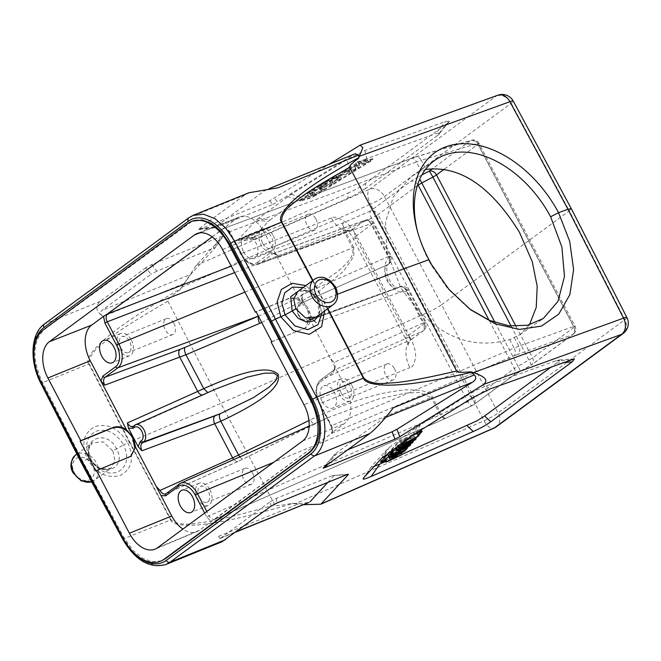 <?xml version="1.0" encoding="UTF-8"?>
<svg xmlns="http://www.w3.org/2000/svg" width="661" height="661" viewBox="0 0 661 661"><rect width="100%" height="100%" fill="white"/><g stroke="black" fill="none" stroke-linecap="round" stroke-linejoin="round"><path stroke-width="0.5" stroke-dasharray="3.31 2.48" d="M145.8 267.804L100.249 301.325C94.903 306.481 95.862 311.505 103.108 316.396C100.199 314.438 99.819 312.43 101.968 310.364L151.055 274.249L145.8 267.804L151.65 264.64L221.443 236.341C223.046 235.696 223.592 235.647 223.071 236.208L214.85 248.106L190.715 274.381L101.968 310.364M274.769 504.839L220.914 403.359L427.568 312.562C433.129 310.042 437.813 307.439 441.614 304.762L498.121 412.96A12.617 1.686 -27.6 0 1 484.067 420.751L295.12 503.773L291.972 503.335C280.099 505.756 274.356 506.252 274.769 504.839C237.299 515.63 212.214 521.603 199.515 522.768C185.658 525.297 176.181 524.297 171.092 519.761L129.771 442.052L220.914 403.359L167.869 301.218C166.374 300.648 170.381 296.863 179.891 289.849L196.292 265.358L223.071 236.208L214.85 248.106C215.362 247.553 214.817 247.594 213.214 248.247L221.443 236.341M248.924 192.748L244.562 195.144L199.002 228.665C197.449 229.821 197.788 229.945 200.019 229.053L269.812 200.754L329.079 164.341M277.827 187.848L266.408 189.732L264.516 190.765L215.428 226.88L199.002 228.665L198.267 229.631L214.685 227.855L215.428 226.88C213.867 228.045 214.205 228.169 216.444 227.268L200.019 229.053M238.53 239.348L252.907 238.167C251.891 239.208 252.039 239.629 253.337 239.447L260.368 236.861L245.983 238.043L238.596 240.678L238.53 239.348L256.319 219.981L291.237 194.293L347.083 159.483L364.922 150.534L445.365 121.5L449.654 121.178L446.952 123.483L437.21 135.712L365.277 188.641L365.574 183.361L446.952 123.483M365.574 183.361C360.997 186.699 355.164 189.938 348.074 193.078L347.785 198.358L260.368 236.861M245.983 238.043L348.074 193.078M40.792 383.206L41.982 382.934C30.315 360.939 31.662 332.69 44.799 323.807L189.112 217.626L193.161 215.354M269.812 200.754L272.753 204.439L216.444 227.268M272.753 204.439L277.57 201.96L274.629 198.275M264.516 190.765L353.271 154.781L277.57 201.96M353.271 154.781L355.073 153.798M497.832 95.209A12.617 9.32 -109.9 0 0 496.312 95.977L369.565 189.236A12.617 6.189 -113.7 0 0 370.433 204.315A12.617 1.405 152.2 0 0 384.487 196.515L511.234 103.265A12.617 1.545 151.6 0 0 513.242 101.075M179.966 289.749L190.715 274.381M167.869 301.218C134.778 320.387 113.709 334.02 104.661 342.109C93.688 350.123 88.533 357.353 89.194 363.781A6.313 0.727 152.6 0 1 88.789 363.955C85.889 360.245 90.16 352.891 101.604 341.902C113.832 331.029 132.225 316.702 180.643 288.717M161.408 560.883L151.881 561.718L142.503 558.14L133.241 550.613L124.136 537.905L82.253 460.469L81.857 460.767M81.799 460.659L82.253 460.469L42.287 382C31.72 358.353 32.563 340.745 44.824 329.178L192.401 221.113M165.919 564.502L155.401 565.642L143.974 561.305L133.01 552.018L123.871 538.913L81.964 461.436L87.384 459.23C80.915 443.878 83.41 432.996 94.87 426.593C107.801 422.999 118.782 428.427 127.796 442.87L129.366 442.234L88.789 363.955L41.982 382.934L81.964 461.436C80.659 461.907 80.435 461.824 81.286 461.18M127.796 442.87C134.423 458.114 132.01 468.938 120.566 475.333C107.619 478.936 96.564 473.565 87.384 459.23L89.681 458.627L90.921 459.098C79.758 439.251 107.09 428.46 116.485 448.728C127.928 468.368 100.596 479.159 90.921 459.098L89.979 460.23L88.045 450.29L92.193 442.796L103.124 441.854L112.857 450.959L123.615 444.87C116.121 432.798 106.908 428.229 96.002 431.162C86.368 436.566 84.261 445.721 89.681 458.627C97.316 470.591 106.603 475.102 117.526 472.161C127.152 466.765 129.176 457.668 123.615 444.87L127.796 442.87M337.622 294.203L321.271 300.515L305.869 285.585M324.625 310.951L321.271 300.515L318.974 301.135L317.743 300.664L310.141 292.402L300.367 289.634M428.931 259.69L429.014 260.88A95.911 63.497 -124.6 0 1 418.14 233.771A95.911 63.497 -124.6 0 1 417.744 232.284M468.186 307.927L447.861 288.824L431.468 265.441L429.014 260.88M212.206 236.902L223.592 228.524L410.258 158.814A6.313 4.04 69.5 0 1 410.878 158.483A6.313 4.04 69.5 0 1 416.43 161.97L421.255 160.309L426.048 169.439L421.206 171.075L411.39 176.479L393.295 196.928L385.545 222.195L386.916 251.717L400.409 286.891C431.154 333.607 467.575 351.181 509.689 339.605L520.017 334.606L529.444 324.815M571.319 208.669L569.295 210.818L511.234 103.265A12.617 9.758 -126.3 0 0 496.312 95.977L358.634 145.916M196.292 265.358L369.565 189.236A12.617 9.758 53.7 0 1 384.487 196.515L441.614 304.762L569.295 210.818L624.868 319.701L498.121 412.96A12.617 9.758 53.7 0 1 496.394 426.733M171.092 519.761A6.313 0.818 -28 0 1 170.678 519.934C171.943 524.256 180.866 525.925 197.441 524.941C214.47 523.314 238.34 519.587 293.352 503.393L292.104 503.343M89.194 363.781L129.771 442.052L129.366 442.234L170.678 519.934L122.69 539.202M293.352 503.393L299.565 503.5L308.646 502.542M270.977 506.235L270.407 501.583L221.319 537.699L219.981 538.508L218.584 536.335L221.939 541.789M295.12 503.773L303.366 504.69M327.831 482.381L334.202 475.441L346.736 474.714M270.407 501.583L276.257 498.411L332.574 475.581C334.169 474.928 334.714 474.887 334.202 475.441L348.116 474.259M347.711 449.777L335.796 454.603C333.557 455.503 333.227 455.379 334.78 454.214L383.876 418.099C386.768 415.736 389.907 412.299 393.295 407.787M323.353 467.781L334.78 454.214L324.179 467.087M374.143 466.402L372.697 466.782C371.391 466.963 371.251 466.542 372.259 465.501L388.329 448.133L416.992 426.989L468.252 394.881L477.49 389.684L486.099 385.933L554.976 361.071L559.47 360.105C559.652 360.542 558.685 361.526 556.57 363.054L551.448 366.814M558.867 359.972L559.47 360.105M401.797 454.471L385.842 461.494M363.335 478.217L372.259 465.501L363.707 477.771M385.322 460.51L398.98 454.049A5.048 0.62 152.3 0 0 403.813 451.289A5.048 0.62 152.3 0 0 404.474 450.736L405.036 450.116M405.152 449.992L406.887 448.108M408.366 446.489L410.341 444.349M411.15 443.457L412.77 441.705M413.753 440.631L415.752 438.458M416.76 437.351L418.62 435.335M412.398 435.442L403.772 439.515A5.048 0.62 152.3 0 0 398.938 442.275A5.048 0.62 152.3 0 0 398.277 442.837L389.808 452.058M406.598 447.547L404.185 450.182A5.048 0.62 -27.7 0 1 403.524 450.736A5.048 0.62 -27.7 0 1 398.69 453.496L385.033 459.957M380.959 461.692A5.048 0.62 -27.7 0 1 380.265 461.725A5.048 0.62 -27.7 0 1 380.406 461.419L397.988 442.283A5.048 0.62 -27.7 0 1 398.649 441.722A5.048 0.62 -27.7 0 1 403.483 438.962L418.611 431.807A5.048 0.62 -27.7 0 1 421.908 430.741A5.048 0.62 -27.7 0 1 421.759 431.038L421.503 431.319M418.33 434.781L406.763 447.373M397.071 446.712L395.261 447.91L399.294 446.349L395.997 449.298M391.229 452.306L408.432 442.887L409.159 442.102L397.542 446.53M389.907 453.743L405.036 446.588L391.395 452.62M388.09 455.726L399.971 450.1L388.627 456.751M384.727 459.378L399.864 452.223L388.627 457.139L403.863 447.869L390.213 454.322M411.059 436.417L400.277 442.449L412.357 437.499L397.178 445.828L410.911 440.193L411.588 439.458L399.624 444.465L414.571 436.21L402.747 441.061L417.438 433.087M410.101 443.895L409.159 442.102M409.886 445.663L408.432 442.887M397.972 450.191L397.17 448.654M400.748 449.116L399.294 446.349M400.723 445.787L407.217 443.225L399.004 447.662L400.723 445.787L402.177 448.563M408.68 446.001L407.217 443.225M400.459 450.43L399.004 447.662M406.565 447.48L405.705 445.853M406.49 449.364L405.036 446.588M405.011 450.058L403.863 447.869M404.623 451.389L403.169 448.621M390.081 459.907L388.627 457.139M401.417 453.272L400.5 451.521M401.318 454.991L399.864 452.223M401.434 452.876L399.971 450.1M404.21 443.837L402.747 441.061M415.513 438.003L414.571 436.21M415.215 439.862L413.761 437.095M401.078 447.241L399.624 444.465M411.588 439.458L412.538 441.267M412.365 442.961L410.911 440.193M397.484 446.415L397.178 445.828M398.219 445.869L397.823 445.126M413.811 440.267L412.357 437.499M400.277 442.449L400.996 443.828M401.772 443.25L400.963 441.705M418.206 436.607L416.752 433.831M514.398 337.721L518.844 346.182L573.773 326.435A6.313 5.065 70.2 0 1 572.459 334.714L517.538 354.47A6.313 5.065 -109.8 0 0 518.844 346.182L514.109 348.033A6.313 4.065 66.9 0 1 513.762 355.965L331.268 433.624A1.892 1.462 53.7 0 0 331.111 433.707L199.358 530.271A28.398 17.673 67.9 0 1 197.044 531.584A28.398 17.673 67.9 0 1 182.899 529.097M331.326 217.932L240.968 253.684A17.087 10.634 67.9 0 0 257.583 262.277A1.892 1.462 53.7 0 0 259.79 263.4A18.979 11.815 67.9 0 1 257.939 264.4L350.826 230.309A22.292 13.873 -112.1 0 1 331.326 217.932C333.574 216.221 338.159 217.486 345.1 221.732C352.189 226.921 356.742 235.894 357.642 237.82A12.617 1.545 152.3 0 1 353.156 238.844A12.617 1.545 152.3 0 1 355.18 236.688L407.391 336.143L411.035 339.671A22.292 13.873 -112.1 0 0 409.927 367.64C412.877 367.276 414.778 363.41 415.629 356.056C415.744 347.975 410.944 339.134 409.861 337.275A12.617 1.545 -27.7 0 1 405.375 338.3A12.617 1.545 -27.7 0 1 407.391 336.143L424.337 323.675L406.812 290.84A19.045 11.857 -112.1 0 1 405.796 291.468A19.045 11.857 -112.1 0 1 387.858 280.421A19.045 11.857 -112.1 0 1 389.23 257.369L372.126 224.219A6.313 0.768 152.3 0 0 373.135 223.145A6.313 0.768 152.3 0 0 370.854 223.674L278.818 257.088L276.587 255.055L273.299 253.584L272.671 253.923A1.892 1.462 -126.3 0 1 270.465 252.799L275.092 253.047L276.587 255.055M212.148 236.869L236.762 218.353A28.398 17.673 67.9 0 1 239.299 216.948A28.398 17.673 67.9 0 1 264.367 232.631L300.565 301.573C295.93 298.516 291.493 297.764 287.254 299.317L256.154 311.868M244.892 292.121L352.553 247.825L343.472 230.532A6.313 0.768 -27.7 0 0 344.645 230.02A6.313 2.52 66.4 0 1 343.745 222.633A6.313 3.784 -111.1 0 0 343.472 230.532L234.638 272.588M332.59 432.244L331.434 433.352C332.433 431.286 332.252 428.799 330.897 425.874L332.59 432.244L344.464 423.511A28.398 17.673 67.9 0 0 345.877 387.883L304.035 404.763M278.818 257.088C276.843 253.874 274.794 252.816 272.671 253.923L259.79 263.4L352.999 229.136A22.292 13.873 -112.1 0 1 350.826 230.309L346.868 230.383C347.281 229.664 352.71 236.828 353.156 238.844L405.375 338.3C406.011 338.977 408.837 345.579 408.217 345.174C407.597 346.372 409.374 340.159 411.481 339.457L320.882 379.753A1.892 1.462 53.7 0 0 320.668 379.877A1.892 1.462 53.7 0 0 320.42 381.959A17.087 10.634 67.9 0 0 319.569 403.392L331.194 425.552M272.671 253.923L364.756 220.485L352.999 229.136C353.354 228.541 354.081 231.061 355.18 236.688L372.126 224.219A6.313 4.875 53.7 0 0 364.756 220.485A6.313 3.991 70 0 1 365.393 220.146A6.313 3.991 70 0 1 370.854 223.674L388.172 256.658A6.313 0.768 -27.7 0 1 390.453 256.129A6.313 0.768 -27.7 0 1 389.445 257.212A6.313 4.875 53.7 0 1 388.61 264.152L388.395 264.301A6.313 4.875 -126.3 0 1 387.685 264.714L299.78 303.796A1.892 1.462 53.7 0 0 299.565 303.92A1.892 1.462 53.7 0 0 299.317 306.002L300.623 305.035L302.482 300.02L307.382 309.348L300.565 301.573M240.968 253.684L229.334 231.532L224.88 227.095M243.57 251.775A11.989 7.461 -112.1 0 0 254.204 258.377A11.989 7.461 -112.1 0 0 255.824 242.752A11.989 7.461 -112.1 0 0 245.198 236.151A11.989 7.461 -112.1 0 0 243.57 251.775M273.299 253.584L365.393 220.146A6.313 6.313 0 0 1 373.135 223.145L390.453 256.129A6.313 6.313 0 0 1 388.602 264.152A6.313 4.875 53.7 0 1 387.9 264.557A6.313 4.032 66.2 0 0 388.172 256.658L301.416 294.913L302.482 300.02M271.134 342.109L305.2 328.021L309.679 318.933L307.382 309.348L312.281 318.685L307.654 318.428L306.349 319.395A7.618 4.743 67.9 0 1 298.937 315.561A7.618 4.743 67.9 0 1 299.317 306.002M306.349 319.395A1.892 1.462 53.7 0 0 308.555 320.511L309.869 319.552L399.649 286.948A6.313 3.991 70 0 1 400.277 286.618A6.313 3.991 70 0 1 405.747 290.138L316.016 322.717L313.785 320.684L310.488 319.213L309.869 319.552A1.892 1.462 -126.3 0 1 307.654 318.428M312.281 318.685L313.785 320.684M411.481 339.457L423.503 330.616A6.313 6.313 0 0 0 425.345 322.593A6.313 0.768 152.3 0 0 423.065 323.122A6.313 4.032 66.2 0 1 422.792 331.021A6.313 4.875 53.7 0 0 423.503 330.616A6.313 4.875 53.7 0 0 424.337 323.675A6.313 0.768 152.3 0 0 425.345 322.593L408.027 289.609A6.313 0.768 -27.7 0 0 405.747 290.138L423.065 323.122L334.086 362.352L330.351 358.312L345.877 387.883M271.778 341.63L303.82 328.641A17.037 13.17 53.7 0 0 306.051 327.393A17.037 13.17 53.7 0 0 308.315 308.662A17.037 13.17 53.7 0 0 288.097 298.698L256.063 311.686M261.739 322.51L317.263 292.616L343.571 271.233L353.809 256.377L353.726 247.313A6.313 0.768 152.3 0 1 352.553 247.825C354.965 257.757 344.398 265.21 337.788 271.522L313.107 288.799C295.756 299.185 277.653 308.249 258.815 315.991L258.401 316.148L258.815 315.991A6.313 2.512 67 0 0 258.534 316.388M165.837 493.8L178.999 484.141L315.289 423.552A6.313 2.553 63.8 0 1 315.041 423.726A6.313 2.553 63.8 0 1 310.331 419.867C362.889 395.022 388.04 391.75 405.714 389.883C422.115 389.552 430.989 391.932 432.327 397.021L441.408 414.323A6.313 2.545 -115.6 0 0 446.068 418.198A6.313 2.545 -115.6 0 0 446.324 418.025A6.313 3.809 66.4 0 1 445.861 418.297A6.313 3.809 66.4 0 1 440.234 414.835A6.313 0.768 152.3 0 0 441.408 414.323L467.781 401.657A6.313 0.768 152.3 0 0 474.284 397.996A6.313 4.875 -126.3 0 1 473.45 404.929A6.313 4.875 -126.3 0 1 472.698 405.358L472.698 405.358A6.313 2.545 64.4 0 1 472.441 405.54A6.313 2.545 64.4 0 1 467.781 401.657L371.515 218.304A6.313 2.52 66.4 0 1 370.614 210.909L410.721 181.403L417.992 177.016A6.313 0.678 -117.8 0 1 419.71 179.263M216.296 388.817L203.472 394.84A6.313 3.859 65.9 0 1 202.299 395.047M207.827 392.584L216.428 388.759M130.647 456.437L95.853 471.07M204.67 513.076L206.777 517.092L211.239 521.529M239.811 456.891A6.313 2.553 -116.2 0 0 243.347 458.957A6.313 2.553 -116.2 0 0 243.595 458.784L328.178 417.57L378.869 398.88L405.482 393.138L419.14 392.477L431.154 397.534L273.613 462.353M214.742 519.273L446.324 418.025L472.698 405.358L512.812 375.853A6.313 4.875 53.7 0 0 513.556 375.423L473.45 404.929A6.313 6.313 0 0 1 472.441 405.54L446.068 418.198A6.313 6.313 0 0 1 445.861 418.297L215.065 519.083A1.892 1.462 53.7 0 1 215.23 519.001L331.268 433.624C333.028 431.864 333.127 429.229 331.566 425.717L319.941 403.565L409.927 367.64M320.42 381.959L333.301 372.482L335.152 367.458M322.171 401.483A11.989 7.461 -112.1 0 0 332.805 408.085A11.989 7.461 -112.1 0 0 334.425 392.46A11.989 7.461 -112.1 0 0 323.791 385.859A11.989 7.461 -112.1 0 0 322.171 401.483M351.817 385.413A11.989 7.461 67.9 0 1 350.19 401.029A11.989 7.461 67.9 0 1 339.564 394.427A11.989 7.461 67.9 0 1 341.183 378.811A11.989 7.461 67.9 0 1 351.817 385.413M341.299 393.146A8.585 5.346 -112.1 0 0 348.909 397.872A8.585 5.346 -112.1 0 0 350.074 386.693A8.585 5.346 -112.1 0 0 342.464 381.967A8.585 5.346 -112.1 0 0 341.299 393.146M394.468 368.698A8.585 5.346 67.9 0 1 393.303 379.877A8.585 5.346 67.9 0 1 385.694 375.151A8.585 5.346 67.9 0 1 386.859 363.971A8.585 5.346 67.9 0 1 394.468 368.698M209.934 489.801A11.989 7.461 67.9 0 1 208.314 505.417A11.989 7.461 67.9 0 1 197.68 498.815A11.989 7.461 67.9 0 1 199.308 483.199A11.989 7.461 67.9 0 1 209.934 489.801M199.424 497.535A8.585 5.346 -112.1 0 0 207.033 502.261A8.585 5.346 -112.1 0 0 208.19 491.082A8.585 5.346 -112.1 0 0 200.58 486.356A8.585 5.346 -112.1 0 0 199.424 497.535M252.585 473.086A8.585 5.346 67.9 0 1 251.428 484.265A8.585 5.346 67.9 0 1 243.818 479.539A8.585 5.346 67.9 0 1 244.975 468.36A8.585 5.346 67.9 0 1 252.585 473.086M131.341 340.093A11.989 7.461 67.9 0 1 129.713 355.709A11.989 7.461 67.9 0 1 119.087 349.107A11.989 7.461 67.9 0 1 120.707 333.491A11.989 7.461 67.9 0 1 131.341 340.093M120.823 347.826A8.585 5.346 -112.1 0 0 128.432 352.553A8.585 5.346 -112.1 0 0 129.597 341.373A8.585 5.346 -112.1 0 0 121.988 336.647A8.585 5.346 -112.1 0 0 120.823 347.826M173.983 323.378A8.585 5.346 67.9 0 1 172.827 334.557A8.585 5.346 67.9 0 1 165.217 329.831A8.585 5.346 67.9 0 1 166.374 318.652A8.585 5.346 67.9 0 1 173.983 323.378M273.216 235.704A11.989 7.461 67.9 0 1 271.597 251.32A11.989 7.461 67.9 0 1 260.963 244.719A11.989 7.461 67.9 0 1 262.582 229.103A11.989 7.461 67.9 0 1 273.216 235.704M262.706 243.438A8.585 5.346 -112.1 0 0 270.316 248.164A8.585 5.346 -112.1 0 0 271.473 236.985A8.585 5.346 -112.1 0 0 263.863 232.259A8.585 5.346 -112.1 0 0 262.706 243.438M315.867 218.989A8.585 5.346 67.9 0 1 314.702 230.168A8.585 5.346 67.9 0 1 307.092 225.442A8.585 5.346 67.9 0 1 308.257 214.263A8.585 5.346 67.9 0 1 315.867 218.989M223.41 228.582A1.892 1.462 -126.3 0 0 223.592 228.524L415.149 157.029A6.313 5.04 -106.6 0 1 421.255 160.309L477.705 143.462A6.313 0.768 -27.7 0 1 478.994 143.297A6.313 0.768 -27.7 0 1 477.986 144.379A6.313 4.875 53.7 0 0 470.574 140.661A6.313 5.04 73.4 0 1 471.599 140.19A6.313 5.04 73.4 0 1 477.705 143.462L573.773 326.435A6.313 0.768 152.3 0 1 575.053 326.27A6.313 0.768 152.3 0 1 574.045 327.352L477.986 144.379L444.134 169.282M511.102 326.104L528.949 360.088L517.984 366.211A6.313 0.661 -119.2 0 1 520.108 371.35A6.313 0.661 -119.2 0 1 520.017 371.35L530.981 365.236A6.313 0.661 60.8 0 0 531.064 365.236A6.313 0.661 60.8 0 0 528.949 360.088A6.313 0.768 152.3 0 0 532.568 357.865L574.045 327.352A6.313 4.875 53.7 0 1 573.211 334.292A6.313 6.313 0 0 0 575.053 326.27L478.994 143.297M495.048 322.518L517.984 366.211L514.398 368.483L489.033 320.18M319.089 315.024L317.743 300.664L318.676 299.524L308.811 290.584L297.805 291.518M297.772 291.542C299.499 290.179 301.97 289.799 305.175 290.394C307.646 290.303 315.495 295.459 317.668 300.606C321.948 312.356 319.238 313.562 316.47 316.958L320.618 309.472L318.676 299.524M112.857 450.959L114.956 460.783L110.891 468.211C109.205 469.599 106.661 469.971 103.24 469.302C100.712 469.277 93.209 464.27 90.987 459.155L90.921 459.098M91.623 481.762A15.773 12.195 53.7 0 0 94.374 480.365L110.891 468.211L99.902 469.194L89.979 460.23M151.65 264.64L156.905 271.076L213.214 248.247M156.905 271.076L151.055 274.249M238.596 240.678L253.337 239.447M347.785 198.358L357.469 193.574L365.277 188.641M437.21 135.712C439.334 134.191 440.3 133.208 440.119 132.77L435.624 133.737L445.365 121.5M449.645 121.178L440.119 132.77M364.922 150.534L366.748 158.599L435.624 133.737M366.748 158.599L358.138 162.35L348.901 167.547L347.083 159.483M291.237 194.293L301.085 197.35L348.901 167.547M301.085 197.35L297.64 199.655L287.783 196.598M258.385 218.229L270.209 219.84L297.64 199.655M270.209 219.84L268.135 221.584L256.319 219.981M252.907 238.167L268.135 221.584M315.57 194.788A5.048 0.62 -27.7 0 1 309.34 197.829L300.383 200.432A5.048 0.62 -27.7 0 1 299.59 200.49A5.048 0.62 -27.7 0 1 300.4 199.63A5.048 0.62 -27.7 0 1 301.507 198.887L356.643 164.523A5.048 0.62 -27.7 0 1 362.881 161.482L371.837 158.88A5.048 0.62 -27.7 0 1 372.63 158.822A5.048 0.62 -27.7 0 1 371.821 159.681A5.048 0.62 -27.7 0 1 370.714 160.425L315.57 194.788L315.867 195.342L371.003 160.978A5.048 0.62 152.3 0 0 372.11 160.235A5.048 0.62 152.3 0 0 372.92 159.375A5.048 0.62 152.3 0 0 372.126 159.433L363.17 162.036A5.048 0.62 152.3 0 0 356.94 165.076L301.796 199.44A5.048 0.62 152.3 0 0 300.689 200.184A5.048 0.62 152.3 0 0 299.879 201.043A5.048 0.62 152.3 0 0 300.672 200.994L309.629 198.383A5.048 0.62 152.3 0 0 315.867 195.342M346.951 172.149L348.975 170.893L356.006 168.836L357.337 165.68L359.493 164.333L368.45 161.722L366.425 162.978L359.402 165.027L358.064 168.191L355.907 169.538L346.951 172.149L345.496 169.373L354.445 166.77L355.907 169.538M341.15 175.76L343.257 174.446L352.214 171.835L350.107 173.157L341.15 175.76L339.696 172.992L348.653 170.381L350.107 173.157M324.212 186.319L330.913 183.047L337.564 178.9L336.713 178.528L339.11 177.032L341.555 178.487L324.212 186.319L322.758 183.551L337.821 177.131L339.275 179.899M313.231 194.127L310.86 195.061L315.462 194.747L313.306 196.086L308.58 196.069L322.444 190.038L318.42 189.93L320.453 188.658L333.772 183.328L320.668 188.947L324.848 188.897L313.231 194.127L311.777 191.359L320.849 187.707L322.304 190.475M354.445 166.77L356.61 165.415L357.948 162.259L364.971 160.21L366.995 158.946L358.039 161.557L355.874 162.903L354.552 166.068L347.512 168.117L348.975 170.893M347.512 168.117L345.496 169.373M354.552 166.068L356.006 168.836M355.874 162.903L357.337 165.68M358.039 161.557L359.493 164.333M366.995 158.946L368.45 161.722M364.971 160.21L366.425 162.978M357.948 162.259L359.402 165.027M356.61 165.415L358.064 168.191M348.653 170.381L350.76 169.067L341.803 171.678L343.257 174.446M341.803 171.678L339.696 172.992M350.76 169.067L352.214 171.835M337.821 177.131L340.093 175.71L337.655 174.264L335.259 175.76L336.11 176.123L329.459 180.271L324.989 182.155L326.451 184.931M324.989 182.155L322.758 183.551M329.459 180.271L330.913 183.047M336.11 176.123L337.564 178.9M335.259 175.76L336.713 178.528M337.655 174.264L339.11 177.032M340.093 175.71L341.555 178.487M335.4 177.759L331.029 179.61L336.424 176.247L337.969 176.727L335.4 177.759L336.854 180.536L339.424 179.495L337.878 179.024L332.483 182.386L336.854 180.536M331.029 179.61L332.483 182.386M337.969 176.727L339.424 179.495M336.424 176.247L337.878 179.024M310.728 194.722L309.274 191.954L307.117 193.293L311.852 193.318L314.008 191.971L309.406 192.285L311.777 191.359M309.406 192.285L310.86 195.061M320.849 187.707L323.394 186.121L324.848 188.897M323.394 186.121L319.213 186.171L320.668 188.947M319.213 186.171L332.318 180.56L333.772 183.328M331.657 184.65L330.203 181.874M332.318 180.56L318.999 185.89L320.453 188.658M318.999 185.89L316.966 187.154L318.42 189.93M316.966 187.154L320.99 187.261L322.444 190.038M320.99 187.261L309.274 191.954M307.117 193.293L308.58 196.069M311.852 193.318L313.306 196.086M314.008 191.971L315.462 194.747M417.306 185.724L378.018 214.635A6.313 4.875 -126.3 0 0 370.614 210.909L343.745 222.633L231.234 266.102M100.249 301.325L44.378 324.039M188.699 217.857A3.156 2.437 -126.3 0 1 189.112 217.626L244.562 195.144M181.486 287.328L370.433 204.315L484.067 420.751A12.617 6.189 -113.7 0 0 493.99 428.121M184.097 283.561L103.108 316.396M312.587 280.644L327.476 308.852M312.926 280.396L327.815 308.604M431.575 264.59L431.468 265.441M626.909 317.577A12.617 1.545 -27 0 1 624.868 319.701A12.617 9.758 -126.3 0 1 623.141 333.483M218.584 536.335L299.565 503.5M221.319 537.699L236.663 531.477M276.257 498.411L276.827 503.062M346.62 474.763L332.574 475.581M327.567 464.592L335.796 454.603M385.603 417.397L383.876 418.099M486.099 385.933L490.098 388.957M472.251 397.914L468.252 394.881M570.534 359.923L554.976 361.071M556.57 363.054L563.238 362.559M381.488 458.404L387.495 448.926M389.56 447.175L383.562 456.66M412.96 435.021L416.992 426.989M420.437 424.684L416.405 432.715M398.98 454.049L398.69 453.496M397.988 442.283L398.277 442.837M380.703 461.973L380.406 461.419M403.772 439.515L403.483 438.962M418.611 431.807L418.9 432.36M404.185 450.182L404.474 450.736M404.606 444.299L406.061 447.067M405.317 439.986L406.672 442.573M402.665 443.184L404.003 445.745M410.729 438.169L412.183 440.945M509.689 339.605L514.109 348.033L331.566 425.717L330.897 425.874L319.263 403.722L319.941 403.565A18.979 11.815 67.9 0 1 320.882 379.753L333.764 370.276C335.532 368.507 335.639 365.872 334.086 362.352M229.334 231.532L229.036 231.862L240.662 254.014C245.644 262.574 251.403 266.036 257.939 264.4A18.979 11.815 67.9 0 1 241.339 253.857L229.706 231.705L416.43 161.97L421.206 171.075M409.861 337.275L357.642 237.82M410.258 158.814A25.25 3.363 -26.9 0 1 414.125 157.5L470.574 140.661L432.715 168.514M478.985 143.28A6.313 6.313 0 0 0 471.599 140.19L415.149 157.029A6.313 5.04 -106.6 0 0 414.125 157.5M421.842 174.991L417.992 177.016M353.726 247.313L344.645 230.02L371.515 218.304A6.313 0.768 -27.7 0 0 378.018 214.635L474.284 397.996L514.398 368.483A6.313 4.875 53.7 0 1 513.556 375.423L531.064 365.236A6.313 6.313 0 0 0 531.733 364.806A6.313 4.875 -126.3 0 1 530.981 365.236L572.459 334.714A6.313 4.875 53.7 0 0 573.211 334.292L531.733 364.806A6.313 4.875 -126.3 0 0 532.568 357.865L516.034 326.377M512.812 375.853L520.017 371.35M517.538 354.47A25.25 2.818 151.5 0 0 513.762 355.965M319.569 403.392L319.263 403.722C314.545 393.303 315.016 385.355 320.668 379.877L333.549 370.4A1.892 1.462 -126.3 0 1 333.764 370.276L422.792 331.021L411.035 339.671M224.186 228.202C225.112 227.417 226.731 228.632 229.036 231.862L229.706 231.705C227.739 228.491 225.698 227.434 223.592 228.524M257.583 262.277L270.465 252.799M301.416 294.913C302.969 298.425 302.862 301.069 301.094 302.829A1.892 1.462 -126.3 0 0 300.879 302.953A1.892 1.462 -126.3 0 0 300.623 305.035M406.812 290.84A6.313 4.875 -126.3 0 0 399.442 287.105L308.555 320.511A9.51 5.924 67.9 0 1 307.629 321.015A9.51 5.924 67.9 0 1 299.136 315.388A9.51 5.924 67.9 0 1 299.334 304.176A9.51 5.924 67.9 0 1 299.78 303.796L387.685 264.714A12.741 7.932 -112.1 0 0 386.561 279.686A12.741 7.932 -112.1 0 0 398.195 287.775A12.741 7.932 -112.1 0 0 398.765 287.527A12.741 7.932 -112.1 0 0 399.442 287.105L399.649 286.948A6.313 4.875 53.7 0 1 400.748 286.709A6.313 4.875 53.7 0 1 407.019 290.691A6.313 0.768 -27.7 0 0 408.027 289.609A6.313 6.313 0 0 0 400.26 286.618L310.488 319.213M309.869 319.552C311.984 318.445 314.033 319.503 316.016 322.717M309.679 318.933L330.351 358.312M303.82 328.641L302.978 329.261M287.254 299.317L288.097 298.698M222.526 249.511L264.367 232.631M236.762 218.353L199.886 232.829M310.331 419.867L308.935 420.553M166.118 493.618L238.819 461.039A6.313 3.859 65.9 0 1 238.365 461.304A6.313 3.859 65.9 0 1 233.812 459.56M238.819 461.039A25.258 2.677 151.1 0 0 243.595 458.784M203.919 394.576L134.811 425.172L208.719 392.312A25.258 2.677 151.1 0 1 203.919 394.576A6.313 3.859 65.9 0 1 203.472 394.84L133.043 426.403M128.73 457.47L128.085 457.941M432.327 397.021A6.313 0.768 -27.7 0 1 431.154 397.534L440.234 414.835L209.083 515.836C211.033 519.059 213.073 520.116 215.23 519.001M206.777 517.092L209.083 515.836L206.81 511.498M302.598 441.027L344.464 423.511M199.358 530.271L157.492 547.787M333.301 372.482A1.892 1.462 -126.3 0 1 333.532 370.408M41.271 382.413L42.287 382M44.824 329.178L43.543 329.699M187.856 223.517L189.137 222.997M124.136 537.905L123.12 538.318M389.23 257.369A6.313 4.875 -126.3 0 1 388.395 264.301C386.809 265.094 386.421 268.548 387.214 274.654L390.717 282.536C397.22 290.138 397.385 287.171 398.195 287.775L307.629 321.015C300.722 324.46 292.914 307.902 299.565 303.92L300.879 302.953L301.763 297.929M417.719 184.436A6.313 4.875 53.7 0 0 410.721 181.403M303.275 287.494L312.215 292.674L318.974 301.135L322.006 312.876M314.289 279.388A15.773 12.195 -126.3 0 1 335.077 287.461A15.773 12.195 -126.3 0 1 332.987 304.804M91.656 481.819L94.374 480.365A15.773 12.195 53.7 0 0 96.465 463.022A15.773 12.195 53.7 0 0 75.676 454.95M74.255 472.557A12.617 9.758 53.7 0 0 74.883 473.648A12.617 9.758 53.7 0 0 89.681 479.737A12.617 9.758 53.7 0 0 92.565 465.137A12.617 9.758 53.7 0 0 91.937 464.047A12.617 9.758 53.7 0 0 77.139 457.957A12.617 9.758 53.7 0 0 74.255 472.557M309.629 198.383L309.34 197.829M363.17 162.036L362.881 161.482M371.837 158.88L372.126 159.433M356.643 164.523L356.94 165.076M301.796 199.44L301.507 198.887M300.383 200.432L300.672 200.994M371.003 160.978L370.714 160.425M323.411 187.881L321.948 185.113M320.924 190.632L319.47 187.864M266.416 189.748L269.837 188.36M418.14 233.771L417.314 230.747M520.017 334.598L543.268 318.536M470.673 309.794L468.186 307.919M219.973 538.5L235.903 532.039M574.293 358.849L558.867 359.981M422.197 431.294L421.908 430.741M380.554 462.279L380.265 461.725M411.39 176.487L435.335 159.954M306.051 327.393L305.2 328.021M239.299 216.948L197.011 233.548M165.655 493.891L238.365 461.304L315.041 423.726M130.87 456.288L130.324 456.685M309.125 426.048L328.187 417.57L315.041 423.718M333.549 370.4C334.375 370.143 334.664 368.466 334.433 365.359M197.044 531.584L155.137 549.126M350.19 401.029L332.805 408.085M341.183 378.811L323.791 385.859M393.303 379.877L348.909 397.872M386.859 363.971L342.464 381.967M208.314 505.417L190.922 512.473M199.308 483.199L181.915 490.247M251.428 484.265L207.033 502.261M244.975 468.36L200.58 486.356M129.713 355.709L112.32 362.765M120.707 333.491L103.314 340.539M172.827 334.557L128.432 352.553M166.374 318.652L121.988 336.647M271.597 251.32L254.204 258.377M262.582 229.103L245.198 236.151M314.702 230.168L270.316 248.164M308.257 214.263L263.863 232.259M76.883 454.066L92.193 442.796C88.07 445.126 87.921 453.537 90.995 459.155M299.59 200.49L299.879 201.043M372.63 158.822L372.92 159.375"/><path stroke-width="0.99" d="M329.079 164.341L360.204 145.114L362.806 147.717L358.799 157.64C317.024 180.693 301.565 192.913 291.369 202.316C281.925 211.884 278.628 218.51 281.47 222.187L234.655 241.166A3.156 0.421 152.4 0 0 230.755 243.281L271.539 321.213L270.572 321.924L311.661 399.938C322.56 423.445 321.89 440.986 309.654 452.545L165.341 558.727L161.408 560.883M193.161 215.354L203.621 214.238L214.924 218.634L225.707 227.987L234.655 241.166L275.439 319.098L271.539 321.213L312.645 399.261A44.171 27.539 67.3 0 1 310.546 454.231L166.233 560.412A44.171 27.539 67.3 0 1 123.194 538.657L81.286 461.18L41.304 382.686L40.792 383.206C29.39 361.509 30.497 333.698 44.378 324.039L188.699 217.857L193.177 215.346L249.346 192.574M358.799 157.64L358.816 155.013L355.073 153.798M358.816 155.013L277.827 187.848L248.924 192.748M417.744 232.284A95.911 63.497 -124.6 0 1 435.335 159.954A95.911 63.497 -124.6 0 1 548.151 212.346A95.911 63.497 -124.6 0 1 550.621 216.775L558.537 212.677L569.708 241.389L573.608 269.647L569.84 294.699L558.76 314.14L541.442 326.096L519.546 329.426L495.18 323.816L470.673 309.794L449.034 289.46L431.575 264.59L428.931 259.69A102.224 67.678 -124.6 0 1 417.314 230.747A102.224 67.678 -124.6 0 1 456.809 144.156A102.224 67.678 -124.6 0 1 558.537 212.677L567.981 209.256L509.912 101.695A12.617 9.32 -109.9 0 0 497.849 95.201A12.617 12.617 0 0 1 513.242 101.075A12.617 1.545 151.6 0 0 509.912 101.695L359.782 156.153M81.857 460.767L81.286 461.18C80.435 461.824 80.659 461.907 81.964 461.436M192.401 221.113L202.299 219.997L211.652 223.558L220.84 231.16L229.813 244.033L270.572 321.924L270.109 322.105L310.645 400.351A42.279 26.316 67.9 0 1 308.373 453.066L164.06 559.247A42.279 26.316 67.9 0 1 160.441 561.28A42.279 26.316 67.9 0 1 123.12 538.318L81.799 460.659L41.271 382.413A42.279 26.316 67.9 0 1 43.543 329.699L187.856 223.517A42.279 26.316 67.9 0 1 191.475 221.485A42.279 26.316 67.9 0 1 228.789 244.446L270.109 322.105M305.869 285.585L292.137 283.305L281.338 289.46L277.108 301.994L280.867 316.9L293.451 330.517L309.356 334.342L321.593 326.691L324.625 310.951M322.006 312.876L318.09 324.65L307.671 329.665L294.93 325.906L285.04 314.884L275.439 319.098L316.553 397.145C328.509 419.024 327.435 447.158 314.289 456.049L310.554 454.231M312.587 280.644L281.47 222.187A6.313 0.81 152 0 1 281.85 222.038C280.884 215.833 285.147 209.256 294.657 202.324C302.424 195.185 320.767 183.551 349.702 167.423L403.772 268.812L337.622 294.203M349.702 167.423C348.669 165.655 355.378 160.797 356.552 159.855L358.725 158.227M428.931 259.69L403.772 268.812L456.611 371.052C423.271 378.794 400.897 382.777 389.503 382.983C377.117 384.438 368.532 382.777 363.748 378.018A6.313 0.735 -27.4 0 0 363.36 378.166C364.765 382.488 372.845 384.826 387.594 385.198C402.673 385.008 423.742 383.33 471.508 372.317L474.284 374.952C476.631 377.307 476.077 379.695 472.632 382.116L385.603 417.397M550.621 216.775L561.9 247.074L564.486 276.463L558.008 301.284L543.268 318.536L527.552 325.27L509.177 325.89L489.429 320.345L469.707 309.051M529.444 324.815L536.245 307.357L537.195 286.32L532.262 261.682L519.406 232.201C490.867 186.253 459.742 165.333 426.048 169.439L425.337 169.613M399.798 436.698L396.922 429.295L392.105 431.773L394.981 439.177L399.798 436.698L483.811 384.347C489.437 379.108 482.158 375.745 473.408 372.589L470.863 371.829L468.029 372.027C467.162 372.036 458.098 372.994 456.611 371.052M483.811 384.347L621.489 334.4A12.617 9.32 -109.9 0 0 623.546 318.131L567.981 209.256L571.319 208.661M221.939 541.789L270.977 506.235L276.827 503.062L346.62 474.763C348.215 474.119 348.76 474.069 348.248 474.631L320.833 504.211L303.366 504.69M166.242 560.404A3.156 2.437 53.7 0 0 169.968 562.23L165.919 564.502L222.096 541.723M474.284 374.952L393.295 407.787C384.826 419.049 376.968 427.642 369.739 433.566L324.179 467.087C322.626 468.244 322.956 468.376 325.195 467.476L327.567 464.592M323.353 467.781L324.179 467.087M394.981 439.177L325.195 467.476M348.248 474.243L346.736 474.714M472.251 397.914L490.098 388.957L574.417 358.832L572.129 361.906L490.751 421.784C486.174 425.122 480.34 428.361 473.251 431.501L371.16 476.465C364.252 479.489 361.774 479.927 363.707 477.771L381.488 458.404L412.96 435.021L472.251 397.914M363.335 478.217L363.707 477.771M470.863 371.829L471.508 372.317M396.922 429.295L472.632 382.116M236.663 531.477L308.646 502.542M310.075 501.716L327.831 482.381M392.105 431.773L347.711 449.777M551.448 366.814L484.637 415.976L476.821 420.908L401.797 454.471M385.842 461.494L374.143 466.402M389.808 452.058L380.703 461.973A5.048 0.62 152.3 0 0 380.554 462.279A5.048 0.62 152.3 0 0 383.851 461.204L385.322 460.51M406.887 448.108L408.366 446.489M410.341 444.349L411.15 443.457M412.77 441.705L413.753 440.631M415.752 438.458L416.76 437.351M418.62 435.335L422.049 431.592A5.048 0.62 152.3 0 0 422.197 431.294A5.048 0.62 152.3 0 0 418.9 432.36L412.398 435.442M385.033 459.957L383.562 460.651A5.048 0.62 -27.7 0 1 380.959 461.692M421.503 431.319L418.33 434.781M395.997 449.298L391.229 452.306L392.684 455.074L398.624 451.43L400.748 449.116L396.724 450.678L397.435 449.901L396.129 447.414M397.542 446.53L397.071 446.712M390.577 453.008L389.907 453.743L391.362 456.511L392.031 455.784L390.577 453.008L391.395 452.62M388.726 455.024L388.09 455.726L389.544 458.494L390.188 457.792L388.726 455.024L390.213 454.322M388.627 456.751L384.727 459.378L386.189 462.146L401.434 452.876L389.544 458.494M418.892 435.855L404.21 443.837L416.025 438.978L415.215 439.862L401.078 447.241L413.042 442.226L412.365 442.961L398.633 448.604L413.811 440.267L401.731 445.225L402.417 444.473L418.892 435.855L417.438 433.087L411.059 436.417M396.724 450.678L395.319 448.009M397.435 449.901L410.613 444.87L409.886 445.663L392.684 455.074M406.061 447.067L402.177 448.563L400.459 450.43L408.68 446.001L406.061 447.067M410.613 444.87L410.101 443.895M393.452 454.239L391.99 451.471M398.624 451.43L397.972 450.191M392.031 455.784L406.49 449.364L391.362 456.511M407.159 448.629L406.565 447.48M390.188 457.792L405.317 450.645L390.081 459.907L401.318 454.991L386.189 462.146M405.317 450.645L405.011 450.058M401.962 454.297L401.417 453.272M386.875 461.395L385.421 458.627M416.025 438.978L415.513 438.003M412.538 441.267L413.042 442.226M398.633 448.604L397.484 446.415M399.277 447.894L398.219 445.869M400.996 443.828L401.731 445.225M402.417 444.473L401.772 443.25M212.206 236.902L107.545 313.901A1.892 1.462 -126.3 0 1 107.371 313.958L212.148 236.869M107.371 313.958L103.529 316.379L104.917 323.072L107.222 321.824C105.636 318.321 105.752 315.685 107.545 313.901L231.234 266.102M308.935 420.553L232.639 457.883L214.701 423.709L141.975 450.761L138.215 446.753L133.315 437.417L135.555 447.043L130.977 456.206L96.498 470.599L129.391 533.253A28.902 17.987 -112.1 0 0 155.137 549.126A28.902 17.987 -112.1 0 0 157.492 547.787L302.598 441.027A28.902 17.987 -112.1 0 0 304.035 404.763L271.134 342.109L271.778 341.63L256.063 311.686L255.419 312.166L256.154 311.868M199.886 232.829L194.417 234.977A28.902 17.987 -112.1 0 1 197.011 233.548A28.902 17.987 -112.1 0 1 222.526 249.511L255.419 312.166M194.417 234.977L49.319 341.737A28.902 17.987 -112.1 0 0 47.881 378.001L80.774 440.656L80.13 441.135L95.853 471.07L96.498 470.599M104.917 323.072L116.551 345.224A17.087 10.634 67.9 0 1 115.7 366.665L102.819 376.142L100.959 381.166L90.243 360.741A28.398 17.673 67.9 0 1 91.648 325.113L103.529 316.379M101.695 356.155A11.989 7.461 -112.1 0 0 112.32 362.765A11.989 7.461 -112.1 0 0 113.948 347.141A11.989 7.461 -112.1 0 0 103.314 340.539A11.989 7.461 -112.1 0 0 101.695 356.155M102.819 376.142A1.892 1.462 53.7 0 0 105.033 377.266C103.232 379.042 103.133 381.678 104.727 385.173L100.959 381.166L126.441 429.691L133.315 437.417L128.416 428.088L133.035 428.336L134.348 427.378A7.618 4.743 67.9 0 1 141.578 430.881A7.618 4.743 67.9 0 1 141.743 440.457A7.618 4.743 67.9 0 1 141.38 440.771L140.066 441.73L138.215 446.753M104.727 385.173L185.948 354.75L203.745 388.635C261.029 362.93 272.563 369.92 278.124 374.176C279.669 380.265 280.198 393.427 220.84 421.214C219.287 417.719 218.998 415.248 219.997 413.803L253.196 397.765L269.118 387.156L276.091 380.158L277.38 375.489L273.588 373.077L264.417 373.201L247.363 377.101L216.296 388.817M116.551 345.224L118.856 343.976A18.979 11.815 67.9 0 1 117.914 367.789L258.401 316.148L185.088 347.347A6.313 2.512 -113 0 0 185.948 354.75L261.739 322.51M202.299 395.047A6.313 3.859 65.9 0 1 197.746 391.419L203.745 388.635L207.827 392.584M134.348 427.378A1.892 1.462 -126.3 0 1 134.596 425.296A1.892 1.462 -126.3 0 1 134.811 425.172A9.51 5.924 67.9 0 1 135.513 424.759A9.51 5.924 67.9 0 1 144.139 430.113A9.51 5.924 67.9 0 1 144.048 441.498A9.51 5.924 67.9 0 1 143.586 441.887L219.997 413.803A25.258 3.503 -26.5 0 1 215.056 415.786A6.313 3.817 69.6 0 0 214.701 423.709L220.84 421.214L238.638 455.107A6.313 2.553 -116.2 0 0 239.811 456.891M182.899 529.097A28.398 17.673 67.9 0 1 171.753 515.993L156.227 486.43L159.995 490.445C161.928 493.676 163.969 494.734 166.118 493.618A1.892 1.462 53.7 0 0 165.903 493.742L165.837 493.8M161.028 495.568L165.655 495.824A1.892 1.462 53.7 0 1 165.886 493.75M128.416 428.088L127.375 422.957C129.316 426.188 131.357 427.246 133.497 426.13A1.892 1.462 53.7 0 0 133.291 426.254A1.892 1.462 53.7 0 0 133.035 428.336M80.13 441.135L112.362 427.998C120.376 425.808 127.143 429.105 132.654 437.904L134.844 448.356L130.647 456.437M80.774 440.656L113.006 427.527C117.294 425.932 121.773 426.651 126.441 429.691M180.288 505.863A11.989 7.461 -112.1 0 0 190.922 512.473A11.989 7.461 -112.1 0 0 192.541 496.849A11.989 7.461 -112.1 0 0 181.915 490.247A11.989 7.461 -112.1 0 0 180.288 505.863M259.674 323.394A6.313 2.512 67 0 1 258.534 316.388M511.102 326.104L432.881 177.115A6.313 0.678 62.2 0 0 429.096 171.174A6.313 4.875 -126.3 0 1 436.5 174.892L516.034 326.377M489.033 320.18L418.132 185.121L421.776 182.957L495.048 322.518M419.71 179.263A6.313 0.678 -117.8 0 1 421.776 182.957L432.881 177.115A6.313 0.768 -27.7 0 0 436.5 174.892L444.134 169.282M303.275 287.494L292.559 287.105L284.668 292.914L281.892 303.176L285.04 314.884L292.179 311.017L298.318 318.437L306.506 322.081L314.173 320.816L319.089 315.024M316.47 316.958L332.987 304.804A15.773 12.195 -126.3 0 1 312.199 296.739A15.773 12.195 -126.3 0 1 314.289 279.388L297.772 291.542L293.707 298.962L295.798 308.803L305.481 317.875L316.437 316.983M295.798 308.803L292.179 311.017L290.65 296.781L300.367 289.634M44.799 323.807C43.494 324.543 43.213 325.774 43.957 327.484L188.269 221.303A3.156 2.437 -126.3 0 1 188.699 217.857M188.261 221.303A44.171 27.448 68.6 0 1 230.755 243.281M41.304 382.686A44.171 27.448 68.6 0 1 43.957 327.476M80.791 461.725L122.69 539.202L123.194 538.657M312.645 399.261L316.553 397.145L363.36 378.166L327.476 308.852M281.85 222.038L312.926 280.396M473.408 372.589L623.546 318.131A12.617 1.545 -27 0 1 626.909 317.577L571.335 208.694M369.739 433.566L314.289 456.049L169.968 562.23L225.426 539.748M321.039 504.112L493.99 428.121A12.617 6.189 -113.7 0 0 494.742 427.659L621.489 334.4A12.617 9.758 -126.3 0 0 623.141 333.483A12.617 12.617 0 0 0 626.892 317.544M493.99 428.121A12.617 12.617 0 0 0 496.394 426.733A12.617 9.758 53.7 0 1 494.742 427.659L321.469 503.781M327.815 308.604L363.748 378.018M563.238 362.559L572.129 361.906M490.751 421.784L484.637 415.976M467.137 425.692L473.251 431.501M371.16 476.465L379.72 464.196M383.562 460.651L383.851 461.204M421.842 174.991L429.096 171.174L432.715 168.514M244.892 292.121L118.856 343.976L107.222 321.824L234.638 272.588M49.319 341.737L91.648 325.113M185.088 347.347A25.258 3.503 -26.5 0 1 180.164 349.314L105.033 377.266L117.914 367.789A1.892 1.462 -126.3 0 1 115.7 366.665M233.812 459.56A6.313 3.859 65.9 0 1 232.639 457.883L159.995 490.445M156.227 486.43L135.555 447.043M141.975 450.761C140.38 447.266 140.487 444.63 142.28 442.853A1.892 1.462 53.7 0 1 140.066 441.73M215.056 415.786L142.28 442.853L143.586 441.887A1.892 1.462 -126.3 0 1 141.38 440.771M133.216 426.312L135.513 424.759L216.378 388.784M180.164 349.314A6.313 3.817 69.6 0 0 179.809 357.246L197.746 391.419L127.375 422.957M112.362 427.998L113.006 427.527M129.391 533.253L171.753 515.993M204.67 513.076L195.152 494.932A17.087 10.634 67.9 0 0 178.536 486.347L165.655 495.824M178.536 486.347A1.892 1.462 -126.3 0 1 178.784 484.265A1.892 1.462 -126.3 0 1 178.999 484.141A18.979 11.815 67.9 0 1 180.395 483.323A18.979 11.815 67.9 0 1 197.457 493.684L195.152 494.932M273.613 462.353L197.457 493.684L206.81 511.498M229.813 244.033L228.789 244.446M310.645 400.351L311.661 399.938M309.654 452.545L308.373 453.066M164.06 559.247L165.341 558.727M90.243 360.741L47.881 378.001M417.719 184.436A6.313 4.875 53.7 0 1 418.132 185.121L417.306 185.724M316.098 294.624A12.617 9.758 -126.3 0 1 315.71 293.831A12.617 9.758 -126.3 0 1 319.75 279.694A12.617 9.758 -126.3 0 1 334.4 287.196A12.617 9.758 -126.3 0 1 334.788 287.989A12.617 9.758 -126.3 0 1 330.748 302.127A12.617 9.758 -126.3 0 1 316.098 294.624M91.656 481.819L81.32 480.977L73.074 472.838C69.529 466.823 70.397 460.866 75.676 454.95A15.773 12.195 53.7 0 0 73.578 472.301A15.773 12.195 53.7 0 0 91.623 481.762M269.837 188.36L355.37 153.683M360.485 145.023L497.832 95.209M80.774 461.708L40.792 383.206M571.302 208.636L513.242 101.075M122.69 539.202C135.241 560.412 149.65 568.84 165.936 564.494M496.394 426.733L623.141 333.483M235.903 532.039L308.927 502.434M165.903 493.742L180.395 483.323L309.125 426.048M192.756 220.964L191.475 221.485M161.722 560.759L160.441 561.28M332.987 304.804C337.978 301.11 338.837 295.153 335.581 286.924L329.988 280.388L324.468 277.703C320.635 276.752 317.239 277.314 314.289 279.388M75.676 454.95L76.883 454.066"/></g></svg>
